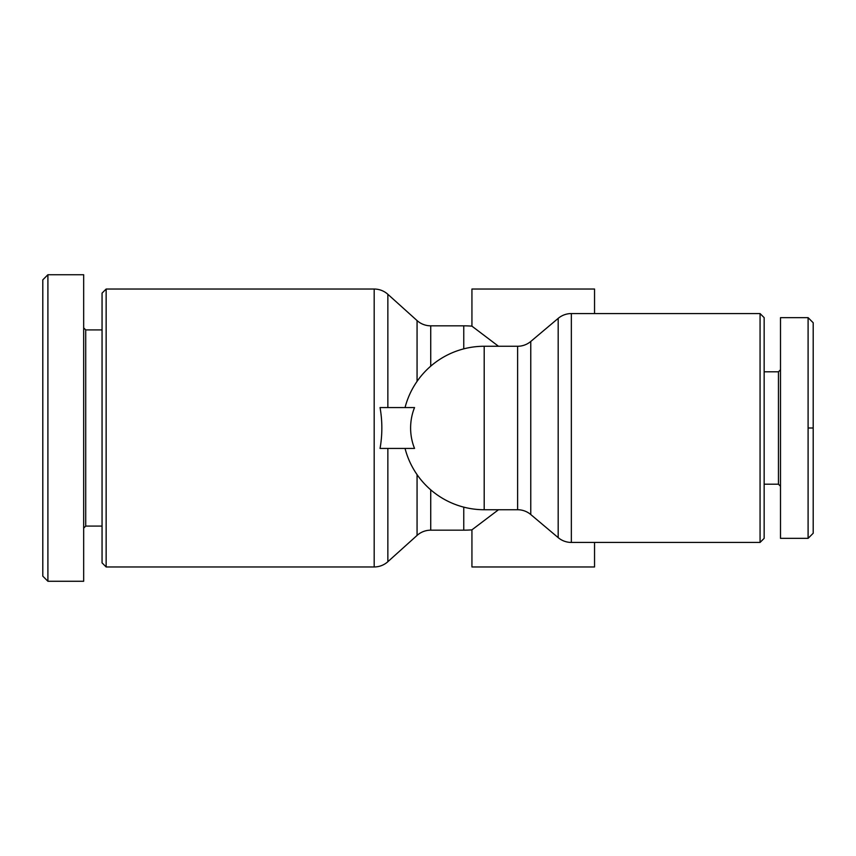 <?xml version="1.0" encoding="UTF-8"?>
<svg xmlns="http://www.w3.org/2000/svg" width="856" height="856" viewBox="0 0 856 856"><rect width="100%" height="100%" fill="white"/><g stroke="black" fill="none" stroke-linecap="round" stroke-linejoin="round"><path stroke-width="1.28" d="M484.196 509.737A81.737 81.737 0 0 1 405.049 448.437A81.737 81.737 0 0 0 484.196 509.737L517.613 509.737A20.437 20.437 0 0 1 530.774 514.542L558.187 537.632A20.437 20.437 0 0 0 571.348 542.437L760.064 542.437L760.064 313.564L571.348 313.564A20.437 20.437 0 0 0 558.187 318.368L530.774 341.458A20.437 20.437 0 0 1 517.613 346.263L484.196 346.263A81.737 81.737 0 0 0 405.049 407.563A81.737 81.737 0 0 1 484.196 346.263L484.196 509.737M414.539 407.563A49.584 44.234 -90 0 0 414.539 448.437L380.053 448.437C382.439 434.816 382.439 421.184 380.053 407.563L414.539 407.563M463.759 507.148L463.759 530.174A102.174 102.174 0 0 0 471.934 529.843L498.502 509.737M106.144 289.039L374.179 289.039L374.179 566.961L106.144 566.961L106.144 289.039L102.057 293.127L102.057 562.874L106.144 566.961M387.854 407.563L387.854 294.293L417.065 320.583A20.437 20.437 0 0 0 430.729 325.826L463.759 325.826L463.759 348.852M463.759 530.174L430.729 530.174A20.437 20.437 0 0 0 417.065 535.417L387.854 561.707L387.854 448.437M498.502 346.263L471.934 326.157A102.174 102.174 0 0 0 463.759 325.826M594.546 313.564L594.546 289.039L471.934 289.039L471.934 326.157M471.934 529.843L471.934 566.961L594.546 566.961L594.546 542.437M374.179 566.961A20.437 20.437 0 0 0 387.854 561.707M387.854 294.293A20.437 20.437 0 0 0 374.179 289.039M83.674 528.131L85.718 526.087L85.718 329.913L102.057 329.913M47.904 274.733L83.674 274.733L83.674 581.267L47.904 581.267L47.904 274.733L42.8 279.848L42.8 576.152L47.904 581.267M764.151 371.804L778.457 371.804L778.457 484.196L780.501 486.24M813.2 428L813.2 533.245L808.096 538.349L780.501 538.349L780.501 317.651L808.096 317.651L808.096 428L813.2 428L813.2 322.755L808.096 317.651M813.2 533.245L808.096 538.349L808.096 428M760.064 542.437L764.151 538.349L764.151 317.651L760.064 313.564M430.729 366.165L430.729 325.826M430.729 530.174L430.729 489.835M417.065 320.583L417.065 381.369M417.065 474.631L417.065 535.417M571.348 542.437L571.348 313.564M558.187 318.368L558.187 537.632M517.613 346.263L517.613 509.737M530.774 514.542L530.774 341.458M764.151 484.196L778.457 484.196M778.457 371.804L780.501 369.76M85.718 329.913L83.674 327.869M85.718 526.087L102.057 526.087"/></g></svg>
